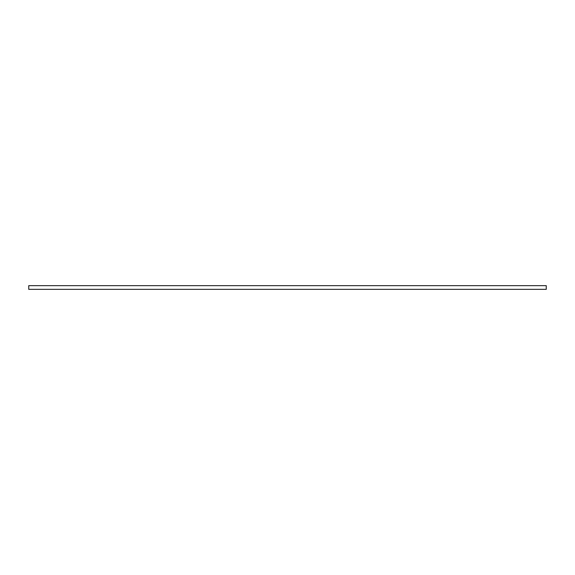 <?xml version="1.0" encoding="UTF-8"?>
<svg xmlns="http://www.w3.org/2000/svg" width="575" height="575" viewBox="0 0 575 575"><rect width="100%" height="100%" fill="white"/><g stroke="black" fill="none" stroke-linecap="round" stroke-linejoin="round"><path stroke-width="0.86" d="M546.25 289.34L546.25 285.66L28.75 285.66L28.75 289.34L546.25 289.34"/></g></svg>
